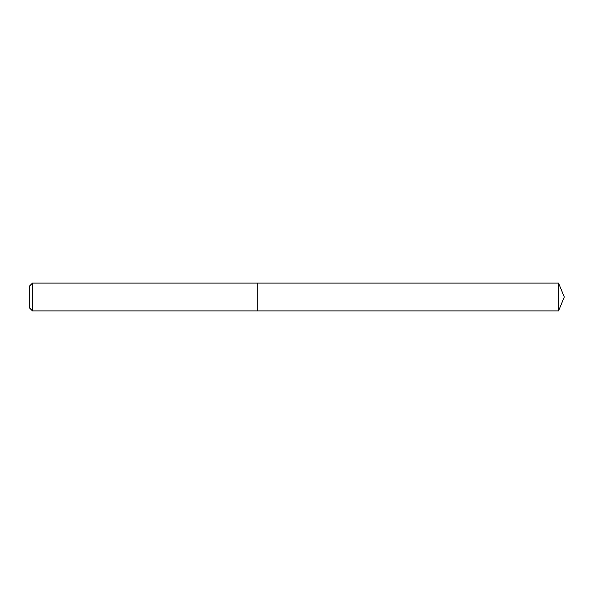 <?xml version="1.0" encoding="UTF-8"?>
<svg xmlns="http://www.w3.org/2000/svg" width="594" height="594" viewBox="0 0 594 594"><rect width="100%" height="100%" fill="white"/><g stroke="black" fill="none" stroke-linecap="round" stroke-linejoin="round"><path stroke-width="0.89" d="M32.477 283.1L32.477 310.9L257.796 310.9L257.796 283.1L257.796 310.9L558.546 310.9L558.546 283.1L32.477 283.1L29.7 285.877L29.7 308.123L32.477 310.9M558.546 310.9L564.3 297L558.546 283.1"/></g></svg>
